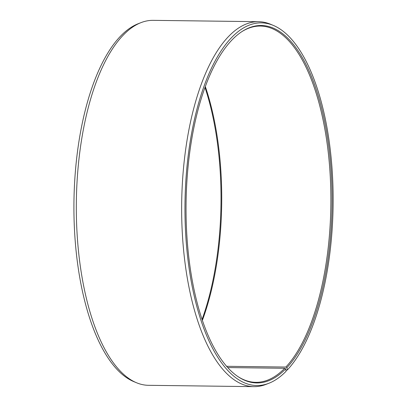 <?xml version="1.0" encoding="UTF-8"?>
<svg xmlns="http://www.w3.org/2000/svg" width="407" height="407" viewBox="0 0 407 407"><rect width="100%" height="100%" fill="white"/><g stroke="black" fill="none" stroke-linecap="round" stroke-linejoin="round"><path stroke-width="0.61" d="M241.951 31.578A178.149 72.746 -89.3 0 1 260.363 26.053A178.149 72.746 -89.3 0 1 329.701 167.755A178.149 72.746 -89.3 0 1 285.862 367.053L286.904 367.618L287.311 369.999L285.989 370.492M226.582 366.3L285.862 367.053M205.326 86.61A178.149 72.746 -89.3 0 1 202.36 320.401M205.001 87.495A178.754 72.99 -89.3 0 1 202.06 319.505M227.706 367.567L284.681 368.289L285.724 368.854L286.111 371.255A181.359 74.054 -89.3 0 1 268.844 383.282L266.046 384.371A182.499 74.517 -89.3 0 1 253.887 386.65L148.545 385.312A182.499 74.517 -89.3 0 1 136.447 382.722L133.679 381.568A181.359 74.054 -89.3 0 1 74.216 223.697A181.359 74.054 -89.3 0 1 120.95 35.745A181.359 74.054 -89.3 0 1 138.217 23.718L141.015 22.629A182.499 74.517 -89.3 0 1 153.174 20.35L258.516 21.688A182.499 74.517 -89.3 0 1 270.614 24.278L273.382 25.432A181.359 74.054 -89.3 0 1 332.784 181.731A181.359 74.054 -89.3 0 1 287.311 369.999M136.447 382.722A182.499 74.517 -89.3 0 1 76.613 223.865A182.499 74.517 -89.3 0 1 123.636 34.732A182.499 74.517 -89.3 0 1 141.015 22.629M253.887 386.65A182.499 74.517 -89.3 0 1 182.743 239.937A182.499 74.517 -89.3 0 1 228.973 36.07A182.499 74.517 -89.3 0 1 258.516 21.688M268.844 383.282A181.359 74.054 -89.3 0 1 187.332 254.156A181.359 74.054 -89.3 0 1 232 37.154A181.359 74.054 -89.3 0 1 273.382 25.432M285.724 368.854A178.754 72.99 -89.3 0 1 238.014 376.643A178.754 72.99 -89.3 0 1 186.096 216.112A178.754 72.99 -89.3 0 1 232.387 39.555A178.754 72.99 -89.3 0 1 242.399 31.288A178.754 72.99 -89.3 0 1 328.576 145.167A178.754 72.99 -89.3 0 1 286.904 367.618M284.681 368.289A178.149 72.746 -89.3 0 1 255.845 382.331A178.149 72.746 -89.3 0 1 237.576 376.343"/></g></svg>
